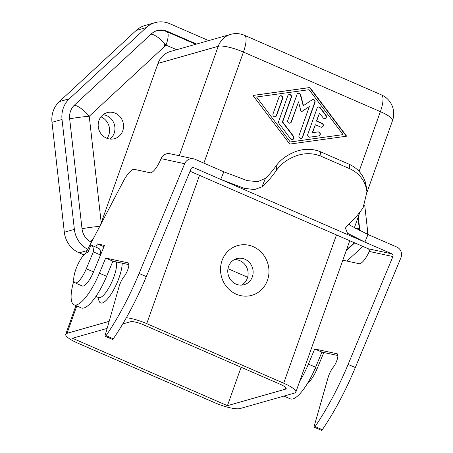 <?xml version="1.0" encoding="UTF-8"?>
<svg xmlns="http://www.w3.org/2000/svg" width="453" height="453" viewBox="0 0 453 453"><rect width="100%" height="100%" fill="white"/><g stroke="black" fill="none" stroke-linecap="round" stroke-linejoin="round"><path stroke-width="0.68" d="M358.3 216.71L359.682 228.997A16.421 15.294 -105.9 0 1 359.79 230.837M87.735 249.292A24.626 22.944 -105.9 0 1 74.371 229.377L62.027 119.473A24.626 22.944 -105.9 0 1 69.405 98.737L146.217 27.61A24.626 22.944 -105.9 0 1 155.011 22.65A24.626 22.944 -105.9 0 1 169.801 23.709L208.674 40.617M362.496 246.256A24.626 22.944 -105.9 0 1 359.937 249.065L346.958 261.081M364.705 205.05L367.321 228.329A24.626 22.944 -105.9 0 1 367.315 234.224M166.336 31.478L167.117 31.251A16.421 15.294 -105.9 0 0 157.253 30.549A16.421 15.294 -105.9 0 0 151.393 33.856L74.581 104.977A16.421 15.294 -105.9 0 0 69.66 118.799L82.004 228.708A16.421 15.294 -105.9 0 0 90.6 241.811L91.421 242.247M167.117 31.251L196.557 44.06M354.71 242.87L346.171 250.775M155.011 22.65L144.971 25.504A24.626 22.944 74.1 0 0 136.177 30.464L59.366 101.591A24.626 22.944 74.1 0 0 51.987 122.321L64.332 232.23A24.626 22.944 74.1 0 0 79.184 252.853L83.907 254.909M107.061 138.352A13.958 13.001 74.1 0 0 108.771 135.056A13.958 13.001 74.1 0 0 100.951 116.846M110.022 139.054A13.545 12.622 74.1 0 0 114.15 133.267A13.545 12.622 74.1 0 0 103.097 114.688M98.969 120.475A13.545 12.622 -105.9 0 1 107.157 112.621A13.545 12.622 -105.9 0 1 120.102 116.783A13.545 12.622 -105.9 0 1 122.752 130.821A13.545 12.622 -105.9 0 1 114.564 138.675A13.545 12.622 -105.9 0 1 101.619 134.513A13.545 12.622 -105.9 0 1 98.969 120.475M126.347 317.706A20.521 4.53 19.6 0 1 131.891 318.68A20.521 4.53 19.6 0 1 146.732 323.629L283.68 383.198A20.521 4.53 19.6 0 1 294.32 389.337A20.521 4.53 19.6 0 1 295.843 392.122A20.521 4.53 19.6 0 1 294.524 393.074L240.028 408.561A20.521 4.53 19.6 0 1 229.677 407.706A20.521 4.53 19.6 0 1 214.835 402.762L77.893 343.187A20.521 4.53 19.6 0 1 67.248 337.049A20.521 4.53 19.6 0 1 65.73 334.269A20.521 4.53 19.6 0 1 67.044 333.312L109.15 321.347M222.049 260.56A25.861 24.094 -105.9 0 1 253.21 246.681A25.861 24.094 -105.9 0 1 267.457 280.316A25.861 24.094 -105.9 0 1 236.29 294.201A25.861 24.094 -105.9 0 1 222.049 260.56M289.739 144.094L252.967 95.43L309.886 87.52L346.664 136.189L289.739 144.094M228.555 266.489A13.545 12.622 -105.9 0 1 236.749 258.635A13.545 12.622 -105.9 0 1 249.694 262.797A13.545 12.622 -105.9 0 1 252.344 276.834A13.545 12.622 -105.9 0 1 244.15 284.694A13.545 12.622 -105.9 0 1 231.206 280.526A13.545 12.622 -105.9 0 1 228.555 266.489M241.562 285.124A13.545 12.622 74.1 0 0 247.321 278.261A13.545 12.622 74.1 0 0 234.314 259.626M346.347 136.228L309.597 87.605L252.995 95.464M309.886 87.52L309.597 87.605M256.568 96.999L290.231 141.999L343.057 134.62L309.11 89.7L256.568 96.999L290.231 141.999M290.515 141.919L343.057 134.62M122.718 323.969L130.555 321.743A10.26 2.265 -160.4 0 1 135.73 322.174A10.26 2.265 -160.4 0 1 143.148 324.642L280.096 384.218A10.26 2.265 -160.4 0 1 285.413 387.287A10.26 2.265 -160.4 0 1 286.171 388.68A10.26 2.265 -160.4 0 1 285.515 389.155L227.429 405.661L72.469 338.249L107.135 328.397M100.419 225.073L158.001 63.397A20.521 19.122 -105.9 0 1 168.029 52.355A20.521 19.122 -105.9 0 1 170.407 51.495L230.645 34.377A20.521 19.122 -105.9 0 0 228.261 35.238A20.521 19.122 -105.9 0 0 218.238 46.28A20.521 4.53 19.6 0 1 228.584 47.135A20.521 4.53 19.6 0 1 243.431 52.078L380.373 111.648A20.521 5.923 -66.5 0 0 383.017 98.913A20.521 5.923 -66.5 0 0 381.386 94.87A20.521 20.521 0 0 1 392.536 120.572L367.009 192.253M307.78 134.348L317.072 108.244A2.05 1.914 -105.9 0 1 320.356 107.786L326.018 115.272A2.05 1.914 -105.9 0 1 325.095 118.488A2.05 1.914 -105.9 0 1 323.051 117.757L319.518 113.074L316.704 120.974L322.106 123.329A2.05 1.914 -105.9 0 1 321.998 127.185A2.05 1.914 -105.9 0 1 320.764 127.1L315.362 124.751L312.547 132.65L318.017 131.891A2.05 1.914 -105.9 0 1 318.901 135.889A2.05 1.914 -105.9 0 1 318.657 135.94L309.897 137.157A2.05 1.914 -105.9 0 1 307.78 134.348M279.048 96.982A2.05 1.914 -105.9 0 1 282.253 96.421A2.05 1.914 -105.9 0 1 282.655 98.544L276.613 115.509A2.05 1.914 -105.9 0 1 273.408 116.07A2.05 1.914 -105.9 0 1 273.006 113.941L279.048 96.982M278.669 121.432L287.808 95.764A2.05 1.914 -105.9 0 1 291.007 95.204A2.05 1.914 -105.9 0 1 291.409 97.333L282.655 121.908L293.55 136.319A2.05 1.914 -105.9 0 1 292.627 139.535A2.05 1.914 -105.9 0 1 290.583 138.805L278.986 123.454A2.05 1.914 -105.9 0 1 278.669 121.432M309.342 106.574L301.154 112.038L298.533 101.874L291.387 121.936A2.05 1.914 -105.9 0 1 288.187 122.497A2.05 1.914 -105.9 0 1 287.785 120.373L296.998 94.484A2.05 1.914 -105.9 0 1 300.656 94.796L303.448 105.606L312.151 99.802A2.05 1.914 -105.9 0 1 315.022 102.321L302.627 137.129A2.05 1.914 -105.9 0 1 299.422 137.689A2.05 1.914 -105.9 0 1 299.02 135.56L309.342 106.574L301.132 111.942M318.753 135.923A2.05 1.914 74.1 0 0 317.734 131.97L312.259 132.729L315.362 124.751M312.547 132.65L312.259 132.729M321.851 127.225A2.05 1.914 74.1 0 0 321.823 123.409L316.415 121.059L319.518 113.074M316.704 120.974L316.415 121.059M324.948 118.522A2.05 1.914 74.1 0 0 325.73 115.356L320.073 107.865A2.05 1.914 74.1 0 0 318.176 107.101M275.226 116.738A2.05 1.914 74.1 0 0 276.324 115.594L282.366 98.629A2.05 1.914 74.1 0 0 280.147 95.838M292.485 139.569A2.05 1.914 74.1 0 0 293.261 136.404L282.372 121.993L291.12 97.412A2.05 1.914 74.1 0 0 288.906 94.62M282.655 121.908L282.372 121.993M301.239 138.358A2.05 1.914 74.1 0 0 302.338 137.214L314.733 102.406A2.05 1.914 74.1 0 0 312.513 99.615M303.448 105.606L303.159 105.685L300.367 94.881A2.05 1.914 74.1 0 0 298.102 93.341M289.999 123.165A2.05 1.914 74.1 0 0 291.098 122.021L298.533 101.874M91.8 241.534L90.577 241.879M90.323 241.659A16.348 4.717 -66.5 0 0 93.222 238.816M122.197 263.182A24.626 7.106 113.5 0 1 119.014 277.865A24.626 7.106 113.5 0 1 107.65 298.787A24.626 7.106 113.5 0 1 99.077 300.99L97.78 297.196M116.37 261.93A20.521 5.923 113.5 0 1 113.975 276.704A20.521 5.923 113.5 0 1 98.618 297.564L95.934 296.398M95.764 247.083L97.429 243.901L104.507 245.424L100.532 254.994A24.626 7.106 -66.5 0 0 98.612 248.323L91.404 245.186A24.626 7.106 113.5 0 1 93.324 251.857L100.532 254.994L93.505 271.919A16.421 4.74 -66.5 0 1 82.236 285.962L75.028 282.825A16.421 4.74 113.5 0 1 75.844 269.399A16.421 4.74 113.5 0 1 87.865 252.632L91.008 245.062A24.626 7.106 113.5 0 1 91.404 245.186M93.324 251.857L86.297 268.782A16.421 4.74 113.5 0 1 75.028 282.825M73.845 280.854A36.942 10.662 -66.5 0 0 74.049 304.778A36.942 10.662 -66.5 0 0 99.4 273.187L105.685 258.046L128.091 262.865A8.211 2.367 113.5 0 1 128.222 262.904A8.211 2.367 113.5 0 1 128.21 268.419A8.211 2.367 113.5 0 1 124.179 276.415A10.26 2.961 -66.5 0 0 119.037 286.749L105.255 334.982A2.05 0.595 -66.5 0 0 105.272 336.29L112.48 339.427A2.05 0.595 -66.5 0 0 113.301 338.782A114.932 33.165 -66.5 0 0 146.308 276.613L191.098 168.743A2.05 1.959 102.1 0 1 193.686 167.633L220.713 179.388L244.105 188.272L254.49 189.597L261.925 186.863L265.492 178.278L257.848 181.67L247.276 180.628L223.856 171.817L220.713 179.388L391.896 253.856L368.312 248.782L369.348 249.892L369.291 251.449A16.421 4.74 113.5 0 1 359.11 263.691L343.419 260.322A20.521 5.923 -66.5 0 0 342.785 260.288M74.049 304.778L81.257 307.915A36.942 10.662 -66.5 0 0 106.608 276.324L112.893 261.183L128.879 264.62M100.764 254.433L100.538 254.863M105.272 336.29A2.05 0.595 -66.5 0 0 106.093 335.645A114.932 33.165 -66.5 0 0 139.099 273.476L184.677 163.714A8.211 7.848 -77.9 0 1 189.009 159.28A8.211 7.848 -77.9 0 1 193.612 158.822A8.211 7.848 -77.9 0 1 195.028 159.28L223.856 171.817M193.612 158.822L170.022 153.754A8.211 7.848 102.1 0 0 165.424 154.207A8.211 7.848 102.1 0 0 161.092 158.641A16.421 4.74 113.5 0 1 150.09 172.769L134.399 169.394A20.521 5.923 -66.5 0 0 123.261 181.455L85.589 253.391M265.492 178.278A65.674 18.952 -66.5 0 0 276.166 165.775L276.647 170.056A73.884 21.319 113.5 0 1 261.925 186.863M276.647 170.056C281.103 163.782 287.598 159.048 296.12 155.855C304.614 152.859 312.893 152.967 320.945 156.189L320.452 151.749C312.457 148.556 304.184 148.499 295.639 151.568C287.14 154.875 280.65 159.609 276.166 165.775M320.945 156.189L349.778 168.731C357.632 172.417 362.949 178.216 365.718 186.132L366.964 191.778L363.136 207.678A73.884 21.319 -66.5 0 1 348.419 224.484L345.429 228.04L347.485 233.244L364.863 242.095L368.012 234.524L350.656 225.6L349.11 223.895M366.488 187.531L365.243 181.846C362.468 173.85 357.145 167.995 349.28 164.286L349.778 168.731M320.452 151.749L349.28 164.286M190.056 171.245L368.312 248.782M299.767 381.092A36.942 10.662 -66.5 0 0 308.419 364.11L314.705 348.974L337.111 353.787A8.211 2.367 113.5 0 1 337.242 353.833A8.211 2.367 113.5 0 1 337.23 359.342A8.211 2.367 113.5 0 1 333.198 367.338A10.26 2.961 -66.5 0 0 328.057 377.677L314.274 425.905A2.05 0.595 -66.5 0 0 314.291 427.213A2.05 0.595 -66.5 0 0 315.112 426.567A114.932 33.165 -66.5 0 0 348.119 364.405L392.91 256.528A2.05 1.959 102.1 0 0 391.896 253.856M314.291 427.213L321.5 430.35A2.05 0.595 -66.5 0 0 322.321 429.704A114.932 33.165 -66.5 0 0 355.328 367.536L400.905 257.774A8.211 7.848 -77.9 0 0 401.013 251.5A8.211 7.848 -77.9 0 0 396.839 247.066L368.012 234.524M284.331 395.973A36.942 10.662 -66.5 0 0 287.264 395.135M283.94 396.081L290.277 398.838A36.942 10.662 -66.5 0 0 315.628 367.247L321.913 352.106L314.705 348.974M323.827 352.519L316.941 369.116A16.421 4.74 113.5 0 1 307.921 382.677M321.913 352.106L337.898 355.543M100.532 254.994L93.505 271.919L86.297 268.782M97.429 243.901L103.958 246.743M105.685 258.046L112.893 261.183M241.104 367.258L227.429 405.661M227.972 268.691L247.638 277.247M195.792 44.281L166.857 31.693A16.421 4.74 113.5 0 1 168.165 34.926A16.421 4.74 113.5 0 1 166.047 45.119L164.405 45.391L164.716 44.536A16.421 4.74 113.5 0 1 164.405 45.391M101.217 222.865L89.241 116.24L166.047 45.119L164.716 44.536M355.429 228.669A16.421 1.048 -6.4 0 1 357.83 228.646A16.421 1.048 -6.4 0 1 359.291 228.912L358.012 217.525M359.314 229.105L359.682 228.997M353.804 243.097L354.665 242.848M69.405 98.737L59.366 101.591M136.177 30.464L146.217 27.61M62.027 119.473L51.987 122.321M74.371 229.377L64.332 232.23M87.038 250.622L79.184 252.853M359.11 171.359L380.373 111.648A20.521 4.53 19.6 0 1 391.013 117.791A20.521 4.53 19.6 0 1 392.536 120.572M336.471 234.931L283.68 383.198M381.386 94.87L244.444 35.294A20.521 5.923 113.5 0 1 246.075 39.343A20.521 5.923 113.5 0 1 243.431 52.078L203.884 163.131M146.732 323.629L199.53 175.362M158.001 63.397L218.238 46.28L179.263 155.736M318.017 131.891L317.734 131.97M322.106 123.329L321.823 123.409M326.018 115.272L325.73 115.356M320.356 107.786L320.073 107.865M282.655 98.544L282.366 98.629M276.613 115.509L276.324 115.594M293.55 136.319L293.261 136.404M291.409 97.333L291.12 97.412M302.627 137.129L302.338 137.214M315.022 102.321L314.733 102.406M300.656 94.796L300.367 94.881M291.387 121.936L291.098 122.021M67.044 333.312L76.784 305.968M82.016 228.765A16.421 1.048 -6.4 0 1 89.105 227.57A16.421 1.048 -6.4 0 1 99.768 226.313M74.258 105.289A16.421 5.391 47.2 0 1 80.238 107.893A16.421 5.391 47.2 0 1 89.241 116.24A16.421 1.048 173.6 0 0 76.755 117.667A16.421 1.048 173.6 0 0 69.666 118.862M139.099 273.476L146.308 276.613M192.961 167.474L193.686 167.633M355.328 367.536L348.119 364.405M161.092 158.641L184.677 163.714M369.291 251.449L392.91 256.528M315.628 367.247L308.419 364.11M316.941 369.116L315.163 368.346M322.321 429.704L315.112 426.567M99.4 273.187L106.608 276.324M106.093 335.645L113.301 338.782M285.968 387.893L285.515 389.155M151.059 34.168A16.421 5.391 -132.8 0 1 157.044 36.767A16.421 5.391 -132.8 0 1 166.047 45.119L176.636 49.722M354.133 242.791A16.421 5.391 -132.8 0 0 354.252 242.666A16.421 16.421 0 0 1 354.133 242.791L346.5 249.858M244.444 35.294A20.521 20.521 0 0 0 230.645 34.377M359.988 211.976L354.269 228.029M349.756 240.713L295.843 392.122M366.97 191.778L366.5 187.531M75.934 305.599L65.73 334.269M359.393 230.651A16.421 16.421 0 0 0 359.291 228.912M166.857 31.693A16.421 16.421 0 0 0 156.568 30.759"/></g></svg>
